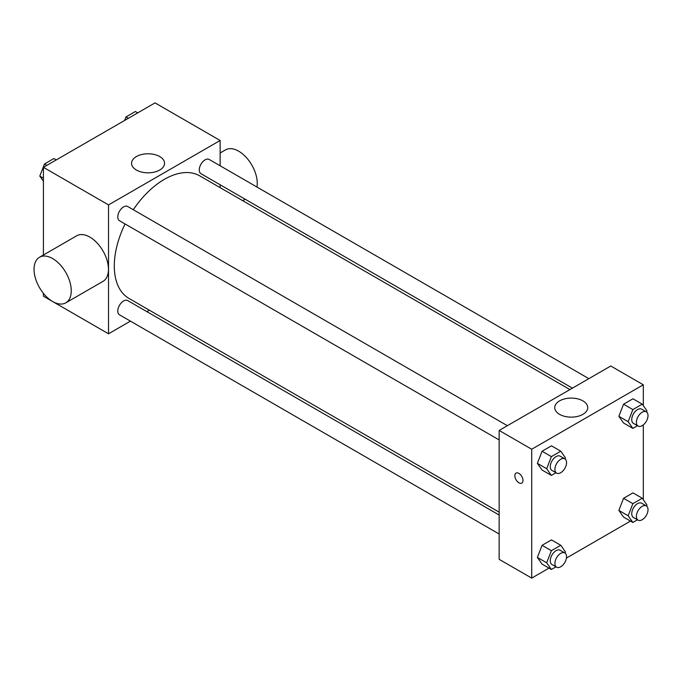 <?xml version="1.0" encoding="UTF-8"?>
<svg xmlns="http://www.w3.org/2000/svg" width="681" height="681" viewBox="0 0 681 681"><rect width="100%" height="100%" fill="white"/><g stroke="black" fill="none" stroke-linecap="round" stroke-linejoin="round"><path stroke-width="1.02" d="M130.446 321.134L108.526 333.792L43.422 296.201L43.422 293.375M43.422 255L43.422 167.33L155.03 102.891L220.142 140.482L220.142 165.781M149.377 310.204L146.883 311.643M125.083 223.964A70.764 40.86 120 0 0 114.297 266.024A70.764 40.86 120 0 0 128.956 298.414L499.156 512.155M569.92 389.583L199.712 175.851A70.764 40.86 120 0 0 133.306 209.722M220.142 184.764L220.142 187.641M108.526 333.792L108.526 204.913L220.142 140.482M588.852 378.653L209.178 159.456A8.223 4.75 120 0 0 202.844 161.661A8.223 4.75 120 0 0 199.261 169.927A8.223 4.75 120 0 0 200.963 173.698L572.415 388.153M499.156 515.032L127.705 300.576A8.223 4.75 120 0 0 121.371 302.773A8.223 4.75 120 0 0 117.787 311.047A8.223 4.75 120 0 0 119.49 314.809L499.156 534.015M499.156 439.935L119.49 220.729A8.223 4.75 -60 0 1 119.49 211.238A8.223 4.75 -60 0 1 127.705 206.496L507.379 425.693M108.526 204.913L43.422 167.33M136.396 170.029A16.497 9.525 180 0 1 131.561 163.295A16.497 9.525 180 0 1 148.058 153.778A16.497 9.525 180 0 1 164.555 163.295A16.497 9.525 180 0 1 154.366 172.097A16.497 9.525 180 0 1 136.396 170.029M39.498 257.265L76.698 235.788A26.304 15.186 60 0 1 96.974 242.836A26.304 15.186 60 0 1 108.458 269.31A26.304 15.186 60 0 1 103.01 281.355L65.802 302.832A26.304 15.186 60 0 1 39.498 287.646A26.304 15.186 60 0 1 39.498 257.265A26.304 15.186 60 0 1 59.766 264.313A26.304 15.186 60 0 1 71.25 290.787A26.304 15.186 60 0 1 65.802 302.832M256.967 187.045A26.304 15.186 -120 0 0 247.288 158.605A26.304 15.186 -120 0 0 225.513 149.871L220.142 152.978M549.005 568.124L531.708 578.109L499.156 559.314L499.156 430.443L610.763 366.003L643.315 384.799L643.315 405.672M630.487 521.084L566.43 558.062M623.558 423.003L618.859 416.321L623.558 404.208L632.947 398.785L623.558 404.208L618.859 416.321L623.558 423.003L632.853 428.375L628.154 421.692L632.853 409.579L642.251 404.156L646.95 410.839L646.516 411.962M542.076 564.123L537.377 557.441L542.076 545.328L551.474 539.905L542.076 545.328L537.377 557.441L542.076 564.123L551.38 569.495L546.681 562.812L551.38 550.699L560.778 545.277L565.477 551.959L565.043 553.074M643.315 424.893L643.315 499.752M531.708 578.109L531.708 449.239L643.315 384.799M623.558 517.083L618.859 510.401L623.558 498.288L632.947 492.865L623.558 498.288L618.859 510.401L623.558 517.083L632.853 522.455L628.154 515.772L632.853 503.659L642.251 498.237L646.95 504.919L646.516 506.043M542.076 470.043L537.377 463.361L542.076 451.248L551.474 445.825L542.076 451.248L537.377 463.361L542.076 470.043L551.38 475.415L546.681 468.732L551.38 456.619L560.778 451.197L565.477 457.879L565.043 459.003M531.708 449.239L499.156 430.443M559.578 414.354A16.497 9.525 180 0 1 554.743 407.621A16.497 9.525 180 0 1 571.24 398.096A16.497 9.525 180 0 1 587.737 407.621A16.497 9.525 180 0 1 577.548 416.414A16.497 9.525 180 0 1 559.578 414.354M522.991 480.445A5.754 3.32 60 0 1 521.799 483.084A5.754 3.32 60 0 1 516.045 479.756A5.754 3.32 60 0 1 516.045 473.116A5.754 3.32 60 0 1 520.48 474.657A5.754 3.32 60 0 1 522.991 480.445M521.799 483.076A5.754 3.32 60 0 1 516.045 479.756A5.754 3.32 60 0 1 516.045 473.116M555.994 472.75L551.38 475.415M564.838 458.866L560.191 456.185A8.223 4.75 120 0 0 553.857 458.39A8.223 4.75 120 0 0 550.265 466.664A8.223 4.75 120 0 0 551.968 470.426L556.615 473.108A8.223 4.75 120 0 0 564.838 468.366A8.223 4.75 120 0 0 564.838 458.866A8.223 4.75 120 0 0 558.505 461.071A8.223 4.75 120 0 0 554.913 469.345A8.223 4.75 120 0 0 556.615 473.108M546.681 468.732L537.377 463.361M551.38 456.619L542.076 451.248M560.778 451.197L551.474 445.825M637.467 425.71L632.853 428.375M646.312 411.835L641.664 409.145A8.223 4.75 120 0 0 635.33 411.35A8.223 4.75 120 0 0 631.738 419.624A8.223 4.75 120 0 0 633.441 423.386L638.097 426.068A8.223 4.75 120 0 0 646.312 421.326A8.223 4.75 120 0 0 646.312 411.835A8.223 4.75 120 0 0 639.978 414.031A8.223 4.75 120 0 0 636.394 422.305A8.223 4.75 120 0 0 638.097 426.068M628.154 421.692L618.859 416.321M632.853 409.579L623.558 404.208M642.251 404.156L632.947 398.785M555.994 566.83L551.38 569.495M564.838 552.946L560.191 550.265A8.223 4.75 120 0 0 553.857 552.47A8.223 4.75 120 0 0 550.265 560.735A8.223 4.75 120 0 0 551.968 564.506L556.615 567.188A8.223 4.75 120 0 0 564.838 562.438A8.223 4.75 120 0 0 564.838 552.946A8.223 4.75 120 0 0 558.505 555.151A8.223 4.75 120 0 0 554.913 563.425A8.223 4.75 120 0 0 556.615 567.188M546.681 562.812L537.377 557.441M551.38 550.699L542.076 545.328M560.778 545.277L551.474 539.905M637.467 519.79L632.853 522.455M646.312 505.906L641.664 503.225A8.223 4.75 120 0 0 635.33 505.43A8.223 4.75 120 0 0 631.738 513.704A8.223 4.75 120 0 0 633.441 517.466L638.097 520.148A8.223 4.75 120 0 0 646.312 515.406A8.223 4.75 120 0 0 646.312 505.906A8.223 4.75 120 0 0 639.978 508.111A8.223 4.75 120 0 0 636.394 516.385A8.223 4.75 120 0 0 638.097 520.148M628.154 515.772L618.859 510.401M632.853 503.659L623.558 498.288M642.251 498.237L632.947 492.865M43.422 181.248L39.796 176.081L44.495 163.968L53.893 158.545L56.259 159.916M43.422 178.175L39.796 176.081M46.861 165.338L44.495 163.968M124.597 120.46L125.968 116.936L135.366 111.505L137.732 112.876M128.334 118.298L125.968 116.936M242.725 200.682L245.22 199.244"/></g></svg>
